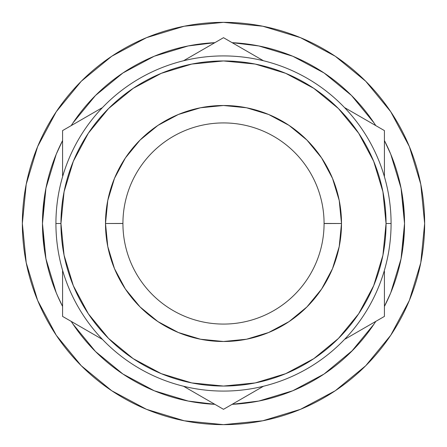 <?xml version="1.0" encoding="UTF-8"?>
<svg xmlns="http://www.w3.org/2000/svg" width="447" height="447" viewBox="0 0 447 447"><rect width="100%" height="100%" fill="white"/><g stroke="black" fill="none" stroke-linecap="round" stroke-linejoin="round"><path stroke-width="0.67" d="M122.925 223.55L122.925 223.5A100.575 100.575 0 0 1 223.5 122.925A100.575 100.575 0 0 1 324.075 223.5A100.575 100.575 0 0 0 223.5 122.925A100.575 100.575 0 0 0 122.925 223.5L105.503 223.5A117.997 117.997 0 0 1 223.5 105.503A117.997 117.997 0 0 1 341.497 223.5L324.075 223.55M352.828 350.18L324.075 374.027L292.779 390.756L258.819 401.054L232.133 404.328L247.124 402.987L232.133 404.328A181.035 181.035 0 0 0 375.787 321.393L374.027 324.075L351.51 351.51M293.327 390.527L291.785 391.164M292.612 390.823L291.975 391.086M188.187 401.06L190.757 401.551L188.187 401.06M56.244 292.779L45.946 258.819L42.465 223.5A181.035 181.035 0 0 0 62.58 306.435L57.21 295.059M390.751 111.744L365.735 81.265L335.256 56.249L365.735 81.265L390.751 111.744L365.735 81.265L390.751 111.744L409.34 146.521L420.783 184.259L424.65 223.5A201.15 201.15 0 0 1 223.5 424.65A201.15 201.15 0 0 1 22.35 223.5A201.15 201.15 0 0 1 223.5 22.35A201.15 201.15 0 0 1 424.65 223.5L420.783 262.741L409.34 300.479L390.751 335.256L365.735 365.735L390.751 335.256L365.735 365.735L335.256 390.751L365.735 365.735L390.751 335.256M358.656 133.195L338.44 108.56L358.656 133.195L373.675 161.294L382.928 191.791L386.052 223.5L391.08 223.5L386.052 223.5A162.552 162.552 0 0 1 223.5 386.052A162.552 162.552 0 0 1 60.948 223.5L55.92 223.5A167.58 167.58 0 0 0 223.5 391.08A167.58 167.58 0 0 0 391.08 223.5A167.58 167.58 0 0 1 223.5 391.08A167.58 167.58 0 0 1 55.92 223.5A167.58 167.58 0 0 1 223.5 55.92A167.58 167.58 0 0 1 391.08 223.5A167.58 167.58 0 0 0 223.5 55.92A167.58 167.58 0 0 0 55.92 223.5L60.948 223.5L64.072 191.791L73.325 161.294L88.344 133.195L108.56 108.56L133.195 88.344L108.56 108.56M404.535 223.5A181.035 181.035 0 0 1 384.42 306.435L390.756 292.779L401.054 258.819L404.535 223.5L402.987 247.124L404.535 223.5L402.987 199.876L404.535 223.5A181.035 181.035 0 0 0 384.42 140.565L390.756 154.221L401.054 188.181L404.535 223.5M214.867 404.328A181.035 181.035 0 0 1 71.213 321.393L72.973 324.075L95.49 351.51L122.925 374.027L154.221 390.756L188.181 401.054L214.867 404.328L199.876 402.987L214.867 404.328M42.465 223.5A181.035 181.035 0 0 1 62.58 140.565L56.244 154.221L45.946 188.181L42.465 223.5L44.013 199.876L42.465 223.5L44.013 247.124L42.465 223.5M71.213 125.607A181.035 181.035 0 0 1 214.867 42.672L199.876 44.013L214.867 42.672L188.181 45.946L154.221 56.244L122.925 72.973L95.49 95.49L72.973 122.925L71.213 125.607M232.133 42.672A181.035 181.035 0 0 1 375.787 125.607L374.027 122.925L351.51 95.49L324.075 72.973L292.779 56.244L258.819 45.946L232.133 42.672L247.124 44.013L232.133 42.672M62.58 175.693L62.58 152.723M84.282 118.064L101.575 108.079M74.532 123.696L81.745 119.528M183.544 60.753L223.5 37.688L263.456 60.753L223.5 37.688L184.505 60.2M201.798 50.215L204.285 48.779M245.202 50.215L262.495 60.2M235.446 44.583L242.665 48.751M384.42 175.693L384.42 130.591L345.425 108.079M362.718 118.064L365.205 119.5M384.42 144.018L384.42 152.69M362.729 328.931L345.598 338.82M372.468 323.304L365.255 327.472M384.42 271.34L384.42 294.277M201.809 396.791L184.678 386.901M211.554 402.417L204.335 398.249M263.456 386.247L223.5 409.312L183.544 386.247L223.5 409.312L262.49 386.8M245.191 396.791L242.76 398.193M62.58 271.268L62.58 316.409L101.732 339.01M62.58 302.636L62.58 294.31M84.271 328.931L81.84 327.528M384.42 271.268L384.42 294.31L384.42 271.268M384.42 316.409L384.42 294.31L384.42 316.409L365.21 327.495L384.42 316.409M345.28 339.005L365.21 327.495L345.28 339.005M62.58 175.732L62.58 152.69L62.58 175.732M62.58 130.591L62.58 152.69L62.58 130.591L81.79 119.505L62.58 130.591M101.72 107.995L81.79 119.505L101.72 107.995M62.58 270.267L62.58 316.409L102.536 339.48M384.42 176.733L384.42 130.591L344.464 107.52M313.85 88.377L338.44 108.56M88.344 313.805L108.56 338.44L88.344 313.805L73.325 285.706L64.072 255.209L60.948 223.5A162.552 162.552 0 0 1 223.5 60.948A162.552 162.552 0 0 1 386.052 223.5L382.928 255.209L373.675 285.706L358.656 313.805L338.44 338.44L313.805 358.656L338.44 338.44M133.15 358.623L108.56 338.44M313.805 358.656L285.706 373.675L255.209 382.928L223.5 386.052L191.791 382.928L161.294 373.675L133.195 358.656M133.195 88.344L161.294 73.325L191.791 64.072L223.5 60.948L255.209 64.072L285.706 73.325L313.805 88.344M324.075 223.45L341.497 223.5A117.997 117.997 0 0 1 223.5 341.497A117.997 117.997 0 0 1 105.503 223.5L107.772 246.52L114.488 268.653L125.389 289.053L140.067 306.933L157.947 321.611L178.347 332.512L200.48 339.228L223.5 341.497L246.52 339.228L268.653 332.512L289.053 321.611L306.933 306.933L321.611 289.053L332.512 268.653L339.228 246.52L341.497 223.5L339.228 200.48L332.512 178.347L321.611 157.947L306.933 140.067L289.053 125.389L268.653 114.488L246.52 107.772L223.5 105.503L200.48 107.772L178.347 114.488L157.947 125.389L140.067 140.067L125.389 157.947L114.488 178.347L107.772 200.48L105.503 223.5L122.925 223.45M365.735 365.735L335.256 390.751L300.479 409.34L262.741 420.783L223.5 424.65L184.259 420.783L146.521 409.34L111.744 390.751L81.265 365.735L56.249 335.256L81.265 365.735L56.249 335.256L37.66 300.479L26.217 262.741L22.35 223.5L26.217 184.259L37.66 146.521L56.249 111.744L81.265 81.265L56.249 111.744L81.265 81.265L111.744 56.249L146.521 37.66L184.259 26.217L223.5 22.35L262.741 26.217L300.479 37.66L335.256 56.249L365.735 81.265M111.744 56.249L81.265 81.265L56.249 111.744M56.249 335.256L81.265 365.735L111.744 390.751M259.215 400.976L258.422 401.132M58.719 298.473L56.099 292.422M56.277 292.858L54.607 288.684M324.075 223.5A100.575 100.575 0 0 1 223.5 324.075A100.575 100.575 0 0 1 122.925 223.5A100.575 100.575 0 0 0 223.5 324.075A100.575 100.575 0 0 0 324.075 223.5"/></g></svg>
